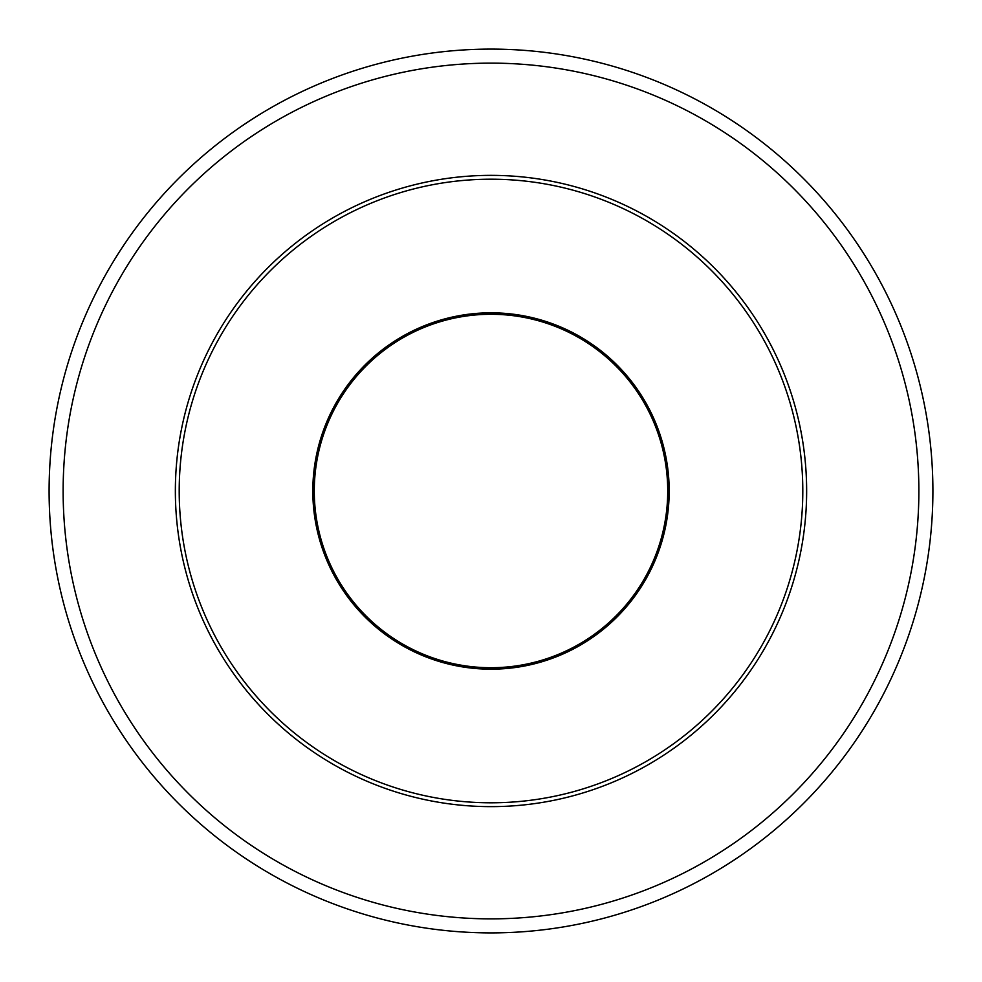<?xml version="1.0" encoding="UTF-8"?>
<svg xmlns="http://www.w3.org/2000/svg" width="982" height="982" viewBox="0 0 982 982"><rect width="100%" height="100%" fill="white"/><g stroke="black" fill="none" stroke-linecap="round" stroke-linejoin="round"><path stroke-width="1.47" d="M669.184 491A178.184 178.184 0 0 0 491 312.816A178.184 178.184 0 0 0 312.816 491A178.184 178.184 0 0 0 491 669.184A178.184 178.184 0 0 0 669.184 491M667.723 491A176.723 176.723 0 0 0 491 314.277A176.723 176.723 0 0 0 314.277 491A176.723 176.723 0 0 0 491 667.723A176.723 176.723 0 0 0 667.723 491M802.797 491A311.797 311.797 0 0 0 491 179.203A311.797 311.797 0 0 0 179.203 491A311.797 311.797 0 0 0 491 802.797A311.797 311.797 0 0 0 802.797 491M918.87 491A427.87 427.87 0 0 0 491 63.13A427.87 427.87 0 0 0 63.13 491A427.87 427.87 0 0 0 491 918.87A427.87 427.87 0 0 0 918.87 491M932.9 491A441.9 441.9 0 0 0 491 49.1A441.9 441.9 0 0 0 49.1 491A441.9 441.9 0 0 0 491 932.9A441.9 441.9 0 0 0 932.9 491M175.361 491A315.639 315.639 0 0 0 491 806.639A315.639 315.639 0 0 0 806.639 491A315.639 315.639 0 0 0 491 175.361A315.639 315.639 0 0 0 175.361 491"/></g></svg>
